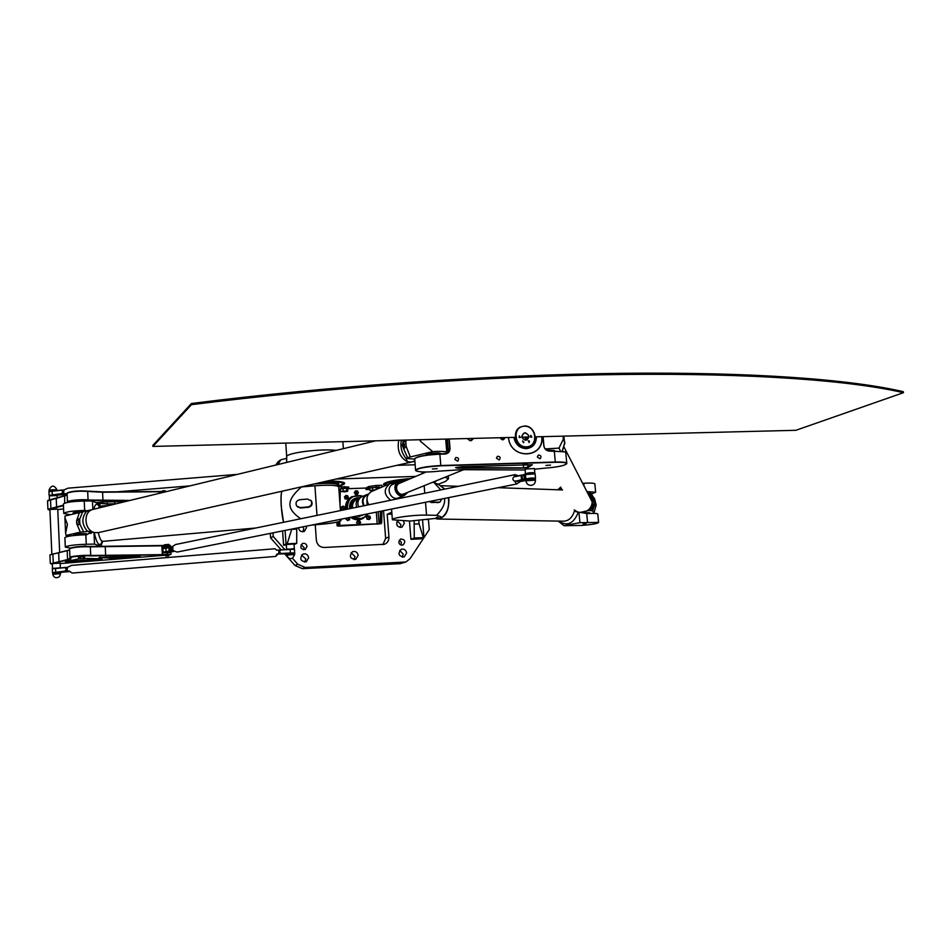 <?xml version="1.0" encoding="UTF-8"?>
<svg xmlns="http://www.w3.org/2000/svg" width="951" height="951" viewBox="0 0 951 951"><rect width="100%" height="100%" fill="white"/><g stroke="black" fill="none" stroke-linecap="round" stroke-linejoin="round"><path stroke-width="1.43" d="M438.233 484.297L445.413 481.456L448.456 478.793L445.08 477.224M415.742 476.415L336.131 479.031M348.767 488.648L365.921 488.053L368.715 486.543L375.847 485.485L381.886 485.272L382.017 487.019M338.675 486.769L348.708 487.043M385.464 485.533L383.491 484.499C384.37 482.062 393.512 480.053 410.903 478.46M436.854 480.552L435.629 481.384M326.918 481.099C337.676 480.98 343.608 481.693 344.726 483.215L343.751 484.511M396.912 465.324L415.123 464.777M348.435 517.724L348.577 519.127L347.745 517.867M348.577 519.127L347.674 517.879M349.493 517.51L349.576 519.84L347.757 520.435L346.307 519.091L346.485 518.117M347.757 520.435L349.576 519.84M347.46 520.577L346.307 519.091M346.009 519.234L346.2 518.176M343.252 508.761L342.835 507.323L343.252 508.761M343.489 508.714L342.788 507.358M343.192 510.021L341.492 509.118L341.35 507.145L342.931 506.098L344.666 507.014L344.809 508.987L343.275 510.009M342.776 510.105L341.492 509.118M341.195 509.272L341.35 507.145M341.052 507.299L342.931 506.098M346.212 497.813L346.319 496.577L347.056 497.92L346.212 497.813M346.984 497.955L346.081 497.872L346.271 496.612M347.198 499.204L345.32 498.752L344.678 496.874L345.938 495.435L347.816 495.875L348.446 497.753L347.198 499.204L345.32 498.752M345.023 498.918L344.678 496.874M344.393 497.028L345.938 495.435M355.888 492.535L356.256 491.833L356.982 493.177L355.888 492.535M356.91 493.212L355.769 492.594L356.197 491.869M355.674 494.306L354.592 492.642L355.424 490.906L357.326 490.835L358.396 492.499L357.576 494.235L355.377 494.461L354.592 492.642M354.295 492.796L355.424 490.906M355.377 494.461L357.576 494.235M369.214 517.047L369.071 518.295L368.406 516.916L369.214 517.047M369 518.319L368.346 516.94M367.978 515.787L369.856 516.215L370.486 518.093L369.25 519.543L367.371 519.103L366.741 517.225L367.978 515.787L366.741 517.225M367.371 519.103L369.25 519.543M367.062 519.258L366.432 517.368M359.573 522.384L359.157 523.109L358.503 521.719L359.573 522.384M359.098 523.133L358.444 521.754M359.537 520.72L360.619 522.396L359.787 524.144L357.885 524.215L356.803 522.551L357.635 520.803L359.537 520.72M357.885 524.215L359.787 524.144M357.588 524.358L356.803 522.551M356.506 522.693L357.635 520.803M362.604 518.664C358.42 520.494 354.39 520.042 350.515 517.308M345.724 509.498C344.999 503.923 346.925 499.715 351.501 496.897M373.184 490.811L369.939 490.478L369.761 488.053L376.073 487.376L377.036 489.159M376.073 487.376L376.239 489.503M369.939 490.478L375.479 489.824M372.483 487.494L372.661 489.92M346.806 490.835L347.733 491.263L345.047 491.81L340.47 491.524L346.806 490.835L346.628 488.398L347.555 488.826L347.733 491.263M343.168 490.966L342.99 488.529L340.303 489.087L340.47 491.524M342.99 488.529L346.628 488.398M339.079 492.024L340.208 491.988L340.803 488.386L348.815 488.493L347.602 489.325M368.715 486.543L368.833 488.065L379.08 486.888L380.448 487.685M368.833 488.065L366.028 489.551L365.921 488.053M338.294 523.93L337.902 525.487L339.388 525.428L339.78 523.858L338.294 523.93L338.318 521.79M340.208 491.988L340.03 505.183M339.816 521.303L339.78 523.858M339.388 525.428L381.292 523.644L381.72 522.099L380.257 522.158L380.436 511.305M381.91 511.008L381.72 522.099M380.257 522.158L379.829 523.704M381.292 523.644L339.4 526.081L337.141 525.927L337.902 525.487M369.856 489.42L366.028 489.551M291.802 529.077L287.154 543.806L286.013 543.948L285.098 530.42M291.826 529.315L296.736 529.101L296.664 528.102M391.943 514.099L387.2 514.289L391.788 512.161M292.492 558.273L294.715 554.481L287.012 555.075C287.725 558.035 289.556 559.093 292.492 558.273L297.746 564.252L305.247 567.474L405.899 561.982L410.131 558.617L423.944 537.636L414.267 537.981L410.915 539.312L409.465 521.053M414.267 537.981L414.149 520.791M286.346 545.054L283.564 545.185L282.613 530.92M270.31 533.392L270.607 537.886L273.222 536.471L272.985 532.857M273.222 536.471L284.718 549.5M422.577 520.233L423.98 537.624L429.246 529.576L428.461 519.781M423.98 537.624L420.806 538.86L410.915 539.312M387.2 514.289L388.935 536.958C389.03 540.394 387.592 542.819 384.632 544.245L324.243 547.491C319.75 547.241 317.123 544.828 316.35 540.263L315.268 524.786M306.305 526.176L306.579 527.413L304.439 531.312C301.253 532.275 299.256 531.086 298.436 527.746M308.671 557.75L306.293 561.791C300.421 561.399 299.256 558.843 302.822 554.124C305.949 553.28 307.898 554.492 308.671 557.75M406.636 552.947L404.163 557.013C398.528 556.216 397.554 553.648 401.239 549.298C404.139 548.679 405.946 549.892 406.636 552.947M403.438 520.958L404.306 523.24L402.023 527.187C397.435 527.436 395.854 525.309 397.28 520.803M358.158 555.325L355.722 559.39C349.968 558.772 348.91 556.204 352.548 551.675C355.555 550.962 357.433 552.174 358.158 555.325M398.778 542.118L400.633 538.967C405.102 539.49 405.911 541.499 403.046 544.982C400.751 545.482 399.325 544.531 398.778 542.118M307.018 546.385L305.223 549.523C300.599 549.321 299.636 547.336 302.359 543.568C304.843 542.855 306.388 543.794 307.018 546.385M382.873 544.709L385.642 538.337L383.526 510.687M423.326 537.565L419.082 523.858L418.809 520.494M405.839 562.005L400.074 563.681L302.43 568.674L294.965 565.488L284.658 553.803L276.991 554.041L275.612 556.43L277.621 554.599M281.116 549.797L270.607 537.886M278.286 461.604L275.671 465.087M303.619 549.821L304.189 547.728L301.158 544.626M401.108 545.066L401.31 542.189L399.194 540.227M353.998 559.663L355.032 556.597L351.169 552.674M400.133 527.472L400.93 524.702L397.268 520.827M402.285 557.203L403.236 554.231L399.729 550.379M304.736 562.136L305.83 559.01L301.562 555.051M302.87 531.74L303.761 528.875L303.072 526.818M283.481 463.196L285.562 462.685M286.774 458.358L280.854 459.761L277.989 464.528M294.715 554.481L294.655 553.53L286.952 554.112L287.012 555.051M293.942 548.763L287.012 549.274M286.62 549.107L286.31 544.554L294.002 543.972L294.311 548.549M296.736 529.101L296.7 543.378L287.154 543.806M294.049 544.685L296.7 543.378M286.013 543.948L283.564 545.185M414.41 524.049L419.082 523.858M352.559 516.892L360.869 518.664L364.994 516.987L368.108 513.778M362.711 496.303L361.321 495.768C351.692 494.746 347.032 499.216 347.317 509.177M352.678 516.869L360.869 518.592L364.946 516.952L368.037 513.79M362.652 496.327C352.452 494.211 347.365 498.49 347.4 509.154M358.586 497.706C352.12 498.3 349.136 501.962 349.635 508.702M356.542 516.096L364.185 514.562L359.228 516.357L356.625 516.084M357.124 515.977L363.722 514.657M357.433 497.908C351.811 499.109 349.29 502.687 349.885 508.642M385.357 484.095L386.51 485.081M389.268 483.893C390.124 482.181 396.531 480.707 408.502 479.482M390.005 483.584C392.442 482.193 398.16 481.016 407.159 480.053M392.751 482.942L406.422 480.362M412.627 461.734L414.862 461.604M338.057 485.961C341.445 485.046 343.026 484.178 342.776 483.37C341.635 482.038 335.584 481.456 324.612 481.622M322.425 482.121C332.898 481.848 338.354 482.442 338.818 483.928L338.746 484.13M319.916 482.68C331.709 482.193 337.95 482.751 338.651 484.356L337.985 485.069M318.478 483.001C329.308 482.454 335.453 482.87 336.939 484.261M513.873 437.377C515.394 444.414 519.508 448.171 526.236 448.658C532.822 447.802 536.221 443.855 536.435 436.806M535.793 436.83C535.9 441.692 533.951 445.199 529.957 447.327L526.01 448.254C519.531 447.79 515.573 444.153 514.146 437.365M541.761 436.675C544.198 458.762 510.223 459.82 508.488 437.508M529.683 447.457C533.618 445.234 535.508 441.704 535.318 436.842L795.88 430.304L903.45 392.692C851.585 380.602 753.774 373.018 622.168 374.468C490.561 376.002 330.27 387.128 191.46 404.674L191.401 403.509L152.861 445.389L152.921 446.423L191.46 404.674M537.315 456.967L538.361 455.053C541.107 455.315 541.666 456.563 540.037 458.786L537.315 456.967M454.84 459.404L455.838 457.502C458.679 457.609 459.309 458.846 457.728 461.199L454.84 459.404M496.446 458.18L497.468 456.266C500.262 456.456 500.856 457.693 499.239 459.987L496.446 458.18M525.974 480.992L526.2 479.589L535.365 479.066M525.808 473.99L534.343 473.218M525.309 473.693L525.237 469.033L534.391 468.522M467.262 438.542L469.96 440.67L471.339 440.634L473.657 438.387M473.336 438.387L471.232 440.432L469.853 440.468L467.405 438.542M471.173 440.432L471.494 438.435M542.95 436.64L543.794 445.734C544.424 449.062 546.302 450.845 549.464 451.095L565.108 451.773L565.774 452.652M415.539 470.02L414.719 458.632C418 456.361 426.417 454.875 439.956 454.186L445.116 454.043C448.337 453.615 449.978 451.689 450.013 448.266L449.241 438.993M524.976 470.008L462.115 469.663L439.814 471.09C428.319 472.302 420.508 472.29 416.383 471.03C415.611 468.641 423.754 466.905 440.836 465.812L555.336 462.293C563.016 462.127 566.76 462.65 566.582 463.85L566.772 463.161C565.809 462.234 562.029 461.853 555.408 462.008L440.895 465.526C425.442 466.418 417.002 468.047 415.563 470.388L415.896 470.697M500.131 437.722C502.021 440.491 503.661 440.444 505.064 437.591M508.452 437.508C510.235 459.951 544.4 458.893 541.987 436.675M504.743 437.603L503.566 439.41L500.262 437.722M502.508 439.624L502.817 437.65M502.342 439.612L502.58 437.662M502.449 439.624L502.77 437.65M447.315 439.041L448.159 449.134L446.281 453.639M565.417 451.927L549.345 450.893C546.326 450.667 544.519 448.955 543.924 445.769L543.08 436.64M448.92 439.005L449.704 448.313L447.113 453.294L439.849 453.984C426.488 454.673 418.19 456.135 414.945 458.382L414.898 458.43M432.36 468.986L437.127 468.688L432.36 468.986M545.933 465.419L550.534 465.11L545.933 465.419M526.902 464.171L523.169 464.421L526.902 464.171M532.203 464.694L528.043 467.107L523.644 467.868L455.838 467.571M461.176 466.775L455.624 467.737L457.693 468.142L523.537 468.154L528.304 467.321L532.382 464.754L461.176 466.775M566.808 463.601L566.582 463.85C564.216 465.764 556.929 467.203 544.733 468.177L534.462 469.223M563.824 437.234L563.61 439.647M564.704 444.176L563.86 436.117M563.753 438.197L563.717 439.635M563.147 436.14L563.277 439.291L558.974 448.123L560.436 450.822M546.385 449.989L554.469 450.477M558.974 448.123L545.22 448.92M594.874 504.101L593.983 499.109L595.017 500.19L594.874 504.101L594.185 498.811M594.53 502.33L594.327 500.595L594.53 502.33M588.776 510.437L592.639 510.818L593.899 513.171L596.17 505.029L594.411 498.217M595.017 500.19L590.916 493.153L589.822 492.82L593.983 499.109M581.881 512.815L589.442 512.744M592.842 513.374L593.899 513.171M577.067 511.721L574.261 509.891L575.783 511.674L580.253 512.423L589.513 510.342C594.648 503.864 594.078 497.955 587.801 492.618L587.385 492.535M436.426 517.439L437.971 517.225L436.426 517.439M426.535 519.555L428.069 519.341L426.535 519.555M431.385 501.094L433.418 502.104L439.849 502.199L441.882 498.99M439.754 502.223L431.409 502.556L429.341 501.498M404.472 481.194L402.523 481.444M397.993 482.157L394.13 483.001M432.36 482.371L433.906 482.43L440.741 489.943M438.708 484.653L433.906 482.43M426.547 515.121C413.661 514.753 390.528 517.926 392.383 519.781L409.905 521.053L441.264 517.82C442.227 517.225 440.67 516.393 436.592 515.311L426.547 515.121L425.513 502.271M444.533 498.455L444.604 499.109C445.068 503.959 442.393 509.356 436.592 515.311M441.894 517.403L442.179 517.213C447.374 512.934 449.431 506.431 448.349 497.682M444.545 489.159L441.965 487.007M436.616 518.937L437.305 519.02C444.961 517.998 448.824 511.614 448.896 499.857L448.599 497.635M444.902 489.087L440.539 485.973M567.176 525.463L568.662 525.273L567.176 525.463M586.078 523.549L583.046 523.965L586.078 523.549M560.745 487.102L557.892 489.777M582.654 483.334L583.783 483.251C590.262 482.882 593.947 483.072 594.827 483.821L594.851 484.023M588.384 494.496L589.24 494.365M591.688 493.902L595.647 492.238L586.898 491.608M558.273 521.1L564.038 525.713L579.932 522.67L578.933 512.232M564.038 525.713L581.893 525.428C592.176 524.572 597.739 523.573 598.595 522.432L579.932 522.67M581.311 512.458L586.708 513.611C593.21 513.207 596.895 513.326 597.763 513.968L597.787 514.146M307.518 499.037L311.179 500.868C312.356 503.982 311.322 506.003 308.065 506.919L300.171 507.62L296.641 505.991C295.286 502.817 296.272 500.725 299.624 499.739L307.518 499.037M297.532 506.895L300.599 507.989L308.481 507.287C311.726 506.372 312.76 504.363 311.595 501.248L310.715 500.262M314.294 483.952C327.857 482.93 335.751 483.251 337.974 484.939L337.997 485.176M298.602 487.483L301.467 486.96C293.384 493.938 289.532 499.929 289.924 504.957C290.221 509.474 293.823 514.075 300.718 518.759M338.722 487.067L338.711 486.817C336.523 485.141 328.594 484.796 314.912 485.783L301.467 486.96M339.531 519.508L341.124 520.221C340.636 521.683 334.443 523.002 322.544 524.156L311.595 525.107M283.624 522.277C281.163 514.432 280.105 491.929 282.162 491.501L282.185 491.489M283.541 522.301L281.223 506.241C280.747 497.908 281.009 492.915 281.995 491.227M97.62 546.433L96.396 546.409L97.62 546.433M92.865 509.451L92.449 500.975L84.223 501.011C72.062 501.355 65.108 502.378 63.36 504.101L63.788 513.421M92.449 500.975L98.797 503.899L100.152 507.097M70.196 514.717L63.788 513.481C65.536 511.816 72.502 510.806 84.675 510.437L88.514 510.972M102.589 541.369L100.865 546.397L94.529 544.103L93.971 532.429M100.865 546.397L95.92 546.825M70.243 548.038L65.31 547.11C67.069 545.672 74.059 544.721 86.268 544.257L94.529 544.103M92.651 532.096L85.828 534.771C73.619 535.199 66.641 536.174 64.882 537.672L65.31 547.051M404.056 448.61L404.234 448.61C401.798 446.399 401.786 443.974 404.175 441.323L405.839 442.405L406.148 446.376L404.056 448.61L402.927 442.298L404.484 441.264M404.377 443.748L404.389 446.15L404.377 443.748M414.636 459.095L406.125 458.453L407.527 457.633L432.669 451.618L420.187 441.014L420.877 439.707M425.679 455.232L425.668 455.018C427.368 453.627 431.873 452.961 439.16 453.009L441.323 453.734M447.434 452.331L446.768 452.034C444.093 451.309 439.398 451.166 432.669 451.618M407.408 461.746L411.498 462.043L407.408 461.746L406.065 458.501C401.679 453.199 400.109 447.101 401.346 440.194M411.498 462.043L414.802 460.866M78.838 518.925L78.529 518.949C76.009 521.005 75.961 522.991 78.351 524.881L76.781 523.835L76.627 520.601L78.85 518.925L79.646 519.234L79.884 524.144L78.196 524.869M78.612 520.934L78.564 522.884L78.612 520.934M86.458 511.483C81.406 517.879 81.715 524.453 87.397 531.205L94.636 532.572C84.306 530.741 82.737 511.662 92.722 509.486L65.108 515.953L64.918 517.689L67.426 524.393L65.607 533.142L65.999 535.449L80.359 532.168L89.216 531.276M73.084 514.015L73.037 512.981C74.547 512.09 78.148 511.697 83.843 511.793M74.071 535.484L74.035 534.807C73.536 533.868 87.017 533.083 86.886 534.046L86.886 534.082M65.999 535.449L69.994 536.019M92.247 532.18L88.883 533.035L90.916 533.428M411.212 462.103L98.381 532.619L94.636 532.572M169.183 552.258L163.12 552.507M163.56 552.495L169.147 551.687L170.562 552.448M526.319 479.542L526.283 479.161C528.625 478.187 531.478 477.901 534.819 478.305L534.819 478.389M534.331 472.98L534.319 472.885C530.979 472.469 528.138 472.754 525.784 473.741L525.82 474.121M525.927 480.493L520.649 481.444L515.727 481.123L525.867 479.031C529.755 477.973 532.893 477.759 535.294 478.353L534.842 478.626M535.449 478.175L525.618 478.805L515.727 481.123M515.442 480.897L515.157 481.788L515.727 481.111M515.157 481.788L516.393 483.976L520.649 481.444M514.622 475.94L515.311 476.451L514.622 475.94L515.014 474.656L518.973 475.964M534.878 473.574L525.439 474.311L515.311 476.451M515.073 476.677L525.225 474.561L535.128 473.86M514.978 481.444C512.351 480.029 512.197 478.294 514.503 476.249M163.334 548.347L170.288 547.491L162.847 547.538M516.892 483.94L177.1 552.079L172.987 550.57L172.749 546.314L175.626 544.507M163.465 552.495L172.951 550.463M172.987 550.57L163.096 552.067M174.057 551.366L170.55 552.079M172.69 546.647L162.906 548.584L171.144 547.479L172.749 546.314M49.476 499.881L49.297 495.875L57.119 495.53M49.488 491.168L56.81 490.443M76.128 501.343L81.703 501.046M75.45 491.108L81.417 490.799M165.212 490.811L162.145 491.429M162.395 490.847L164.927 490.692M162.443 491.417L163.893 491.144M164.321 491.322L164.975 491.203M67.081 495.007L47.966 500.381M166.948 491.477L102.542 491.905L87.658 491.12C78.885 490.514 72.169 491.073 67.509 492.773L67.485 492.808M67.818 502.366C66.962 500.975 82.523 499.489 88.098 500.428L128.123 500.892M130.002 500.44L88.407 500C82.666 499.025 66.594 500.547 67.402 501.985L67.771 502.378M49.916 509.998L48.406 509.688L50.902 508.833L63.432 505.682M63.586 508.904L57.761 509.593M109.615 505.385L99.819 506.134M97.406 503.257L113.751 504.387M125.009 501.652L103.041 501.878L96.384 502.794M57.726 509.154L49.892 509.498L51.853 554.029M63.503 507.109L63.527 507.727M99.451 505.219L99.962 504.743L99.13 504.529M67.402 501.985L67.129 493.177C71.955 491.405 78.909 490.835 88.003 491.453L102.684 492.238L166.187 491.655M63.42 505.183L47.919 509.225L47.55 500.892L67.081 495.15M116.295 503.768L107.439 503.911L96.776 502.592M52.733 574.166L52.709 573.168L60.591 572.74L60.626 573.691L52.733 574.178C53.838 577.78 56.073 578.612 59.426 576.675L60.614 573.738M52.876 568.365L60.246 567.866M52.471 568.222L52.293 563.574L60.163 563.158L60.365 567.747M164.345 545.375L168.933 544.578M168.731 544.4L164.321 544.804M168.612 555.86L165.914 556.038M167.293 554.849L165.7 555.836M168.803 555.634L167.697 554.909L168.767 555.122M165.664 555.336L167.293 554.897M165.201 555.229L167.435 554.802M168.493 554.552L91.058 555.479C85.293 554.837 69.138 556.323 69.922 557.417L70.374 557.845M52.293 564.002L50.748 563.788L53.28 563.087L67.592 560.008C70.481 559.283 71.503 558.629 70.659 558.035L70.469 557.916C68.246 556.894 84.805 555.253 90.749 555.907L170.669 554.588M165.201 555.241L60.175 563.551M78.6 558.879L65.441 561.744L98.44 559.854L101.555 558.831L84.591 558.392M117.579 558.368L135.91 556.953L140.201 556.085L136.825 555.883L99.011 557.595L117.579 558.368L99.582 557.357M78.612 558.938L78.529 557.25L80.336 556.894L84.532 556.965L84.603 558.653L78.612 558.938L84.603 558.653M86.006 545.969L76.009 546.92M80.336 556.894L80.419 558.582M83.343 556.751L83.426 558.439M170.17 545.387L90.297 546.492C81.227 546.195 74.463 546.766 69.982 548.216L69.601 548.62C74.237 547.134 81.251 546.54 90.654 546.837L170.538 545.708L170.657 547.087L162.823 547.11L163.132 552.852L170.93 552.757L171.049 554.136M69.922 557.381L69.601 548.62M70.529 558.011L67.224 559.628L50.712 563.753M50.284 563.349L49.951 554.861L69.589 550.106M69.589 549.904L49.951 554.861M139.642 555.955L117.496 557.952L117.413 556.418M102.09 558.879L66.011 561.518M49.678 495.602L56.739 495.257M56.43 490.478L49.488 491.251M63.598 493.759L63.943 489.943L63.598 493.759L61.66 493.628L62.897 491.822L61.506 490.229L63.432 489.967M61.66 493.628L49.297 495.352M49.678 495.519L62.065 493.819M66.725 494.377L56.727 495.186M67.057 494.651L65.774 493.593L64.109 493.724M61.886 490.038L49.107 491.524M49.072 495.102L48.965 491.619L61.506 490.229M63.943 489.943L68.044 488.16M287.321 553.91L294.251 553.399M53.078 573.025L60.186 572.597M59.972 567.783L52.887 568.603M67.105 571.206L67.45 567.319L67.105 571.206L65.155 571.099L66.404 569.269L65.001 567.64L66.939 567.355M65.155 571.099L52.674 572.657M53.066 572.775L65.56 571.289M69.946 571.563L60.175 572.359M275.588 556.43L72.145 573.073L69.292 571.028L67.628 571.171M65.381 567.438L52.519 568.757L65.001 567.64M52.46 572.454L52.329 568.96M67.45 567.319L71.622 565.381M287.012 549.131L293.954 549M278.655 553.91L278.893 550.023L278.655 553.91L276.991 554.041M71.587 565.381L275.017 548.751L276.741 550.213L278.405 550.07M287.309 553.732L284.67 553.803M294.762 552.816L280.866 553.458L294.239 553.161M278.893 550.023L294.513 549.262L294.608 552.995M280.545 553.696L279.142 553.862M280.64 550.011L279.428 551.842L280.866 553.458M294.346 549.119L280.295 549.868M527.579 437.032L525.701 440.158M525.047 440.123L525.523 437.08M527.9 437.02L526.485 440.028M519.852 437.65L519.317 435.76L519.852 437.65M523.918 442.263L523.502 442.702L522.622 440.884L523.918 442.263M529.469 441.121L529.148 442.548L528.269 440.741L529.469 441.121M530.967 435.392L531.49 437.282L530.61 435.475M525 432.967C529.029 434.452 529.671 436.747 526.925 439.861L525.653 440.158C521.624 438.708 520.97 436.414 523.692 433.287M525.071 432.681C520.708 435.356 520.946 437.912 525.76 440.361C530.111 437.686 529.885 435.13 525.071 432.681M524.476 426.214C536.756 425.834 538.682 446.601 526.355 446.851C514.015 447.279 512.137 426.369 524.476 426.214M520.459 426.999C511.103 431.136 515.965 447.945 526.283 447.125L529.909 446.269C539.502 442.334 534.807 425.252 524.37 426.024M529.826 446.304L525.475 447.505C519.448 447.053 515.822 443.665 514.586 437.353M368.798 504.755C365.683 499.12 366.634 494.698 371.651 491.465L371.853 491.382M390.706 500.238C383.669 494.627 383.408 489.087 389.934 483.619L395.307 483.239M401.025 496.85L399.979 498.336M404.365 495.495L398.659 497.801C390.909 501.439 384.929 487.471 392.894 484.332L393.06 484.261M403.367 481.658L398.707 481.848C390.873 484.915 396.401 498.728 404.199 495.554L407.789 492.345M407.361 492.511L404.211 495.114C394.118 498.633 392.264 479.233 402.939 481.836M463.708 469.663L404.056 493.854C397.97 496.731 393.262 485.735 399.527 483.286L399.658 483.227M363.211 496.149L361.665 496.755C358.016 499.168 357.005 502.532 358.634 506.847M352.75 508.048C352.025 504.303 353.213 501.474 356.304 499.548L356.375 499.513M359.763 497.658L355.65 498.597C352.12 500.785 350.753 504.018 351.561 508.298M352.036 508.203C351.288 502.39 353.689 498.978 359.228 497.991M362.474 514.907L358.717 515.656M350.455 508.523C349.802 504.375 351.181 501.248 354.604 499.144L354.675 499.109M367.954 504.922L367.038 504.006L366.931 499.43M356.708 507.24C355.353 502.829 356.518 499.56 360.239 497.421L360.417 497.349M368.406 494.187L366.575 494.71C362.379 497.29 361.404 500.999 363.627 505.813M364.162 505.706C361.796 500.345 363.127 496.636 368.156 494.591M191.401 403.509C330.187 385.928 490.466 374.813 622.049 373.315C753.644 371.9 851.454 379.532 903.319 391.693L903.45 392.692M531.871 436.925L530.337 436.961M528.72 437.008L522.016 437.175M520.589 437.21L519.044 437.246M515.43 437.341L152.921 446.423M346.14 498.205L345.593 497.183M344.5 486.567L344.619 488.089M341.457 488.196L340.315 488.838M375.966 486.995L375.847 485.485M340.196 491.394L339.043 491.429M378.201 511.757L379.128 524.025M336.987 522.123L337.248 525.808M379.08 486.888L376.953 488.006M339.721 524.643L339.804 525.879M376.311 512.137L377.238 524.286M385.642 538.337L388.935 536.958M421.959 471.922L422.101 473.717M400.074 563.681L403.462 562.469M305.247 567.474L302.43 568.674M294.965 565.488L297.746 564.252M351.169 497.076L351.918 496.672C347.293 499.537 345.379 503.78 346.164 509.415M351.062 517.201L358.622 519.567L363.032 518.461L368.168 513.766M358.503 497.706C352.108 498.372 349.16 502.021 349.671 508.69M434.785 481.598L435.772 480.992M409.976 478.852C390.409 480.861 382.326 483.049 385.702 485.426L384.299 484.618C384.561 482.252 393.286 480.255 410.475 478.65M385.405 484.344C385.559 484.737 382.052 481.693 409.631 479.007C391.384 480.873 383.562 482.953 386.165 485.236M326.134 481.277C337.32 481.135 343.275 481.86 344.024 483.465C343.822 484.535 341.885 485.497 338.187 486.353C348.292 483.12 343.977 481.491 325.242 481.479M338.069 486.187C347.198 483.096 342.717 481.575 324.624 481.622M344.143 482.656L343.549 484.249M286.62 462.436L286.715 457.039C284.087 453.235 319.833 448.385 336.262 450.382M526.307 480.766L525.974 481.087C526.497 483.774 528.114 485.212 530.836 485.39C533.891 484.986 535.437 483.227 535.461 480.148L526.307 480.766M535.472 480.243L535.354 478.959M439.849 453.984L440.836 465.812M554.255 450.762L555.336 462.293M450.013 448.266L448.159 449.134M528.007 466.739L527.817 464.706M523.537 468.154L523.371 464.837M457.693 468.142L457.728 467.096M564.858 442.191L562.267 450.988M592.639 510.818L595.302 503.091M594.411 503.519L591.534 510.521M587.623 492.998L591.046 496.886L592.2 501.914C591.807 507.002 589.18 510.378 584.318 512.066M561.589 488.434L559.497 489.836M431.409 502.556L433.418 502.104M437.258 502.71L439.267 502.259M424.17 485.699L424.776 493.236M437.995 519.032L563.42 521.184C568.829 521.053 572.561 517.451 574.618 510.354M558.784 521.1C567.2 526.711 573.726 523.716 578.351 512.102M583.783 483.251L584.045 486.044M586.708 513.611L587.528 522.135M255.76 528.019L102.839 541.345C101.139 541.357 99.629 538.456 98.286 532.643M102.328 541.428C99.641 547.586 96.943 544.602 94.208 532.489M314.912 485.783L316.992 515.418M98.773 508.024L100.081 507.097M93.792 509.225C95.231 503.459 97.157 502.758 99.558 507.109M87.492 511.269L85.531 510.425M84.223 501.011L84.675 510.437M85.828 534.771L86.268 544.257M410.226 456.753L406.148 446.376M405.839 442.405L405.946 440.087M403.402 448.301L407.527 457.633M446.768 452.034L445.686 439.089M398.742 440.265C396.924 450.453 399.872 457.645 407.599 461.829M403.153 440.147L402.927 442.298M79.444 512.482L76.627 520.601M76.781 523.835L80.359 532.168M79.646 519.234L82.618 511.935M83.545 531.645L79.884 524.144M525.439 474.311L525.867 479.031M524.738 474.894L525.154 479.589M523.87 475.167L524.298 479.875M522.075 475.536L522.503 480.231M521.124 475.69L521.552 480.386M171.667 547.182L171.881 551.009M171.287 547.289L171.501 551.116M170.11 547.526L170.324 551.354M168.933 547.681L169.147 551.509M165.878 547.966L166.092 551.782M56.858 489.682L49.06 489.943L49.083 490.942M87.658 491.12L88.098 500.428M102.542 491.905L102.993 501.153M64.68 495.97L64.656 503.162M114.821 504.125L114.667 501.759M107.332 501.831L107.154 504.339M97.751 502.342L97.489 503.269M158.888 491.501L159.126 493.367M163.881 492.214L163.822 491.346M50.902 508.833L50.498 499.715M56.632 507.727L56.228 498.586M90.749 555.907L90.297 546.492M105.704 556.169L105.24 546.837M67.164 550.7L67.592 560.008M167.305 554.421L167.186 552.317M161.848 545.458L162.348 554.635M166.912 547.348L166.794 545.256M135.803 555.919L135.91 556.953M110.054 556.62L109.841 558.546M100.426 557.191L100.152 557.904M71.491 561.946L71.349 560.198M98.44 559.854L98.322 558.617M52.876 553.886L53.28 563.087M59.057 562.136L58.641 552.9M52.115 490.835L52.281 494.615M55.538 568.246L55.705 572.086M290.138 549.06L290.388 552.888M348.815 488.493L348.696 486.971M336.868 522.147L337.141 525.903M448.218 475.952L448.456 478.793M278.203 461.651L280.854 459.761M362.272 518.83L362.925 518.509M351.918 496.672L361.321 495.78M434.857 481.586L435.879 480.944M384.18 484.249L383.954 483.536M285.776 443.095L286.691 456.694M342.859 441.668L343.37 448.658M534.391 468.415L534.795 472.837M566.772 463.161L565.726 452.2M562.398 451.012L564.846 442.441L563.277 439.291M563.289 436.949L563.361 437.722M596.17 505.029L595.302 503.115M589.513 513.457L589.442 512.672M590.785 493.034L594.886 499.691M592.2 501.914L564.098 447.172M391.55 509.082L392.359 519.555M443.582 488.184L437.674 483.893M442.179 517.213L441.264 517.82M562.54 489.943L498.146 487.697M458.37 486.318L440.135 485.688M594.827 483.821L595.647 492.238M597.763 513.968L598.595 522.432M102.684 541.357L101.709 541.785L102.042 541.178M337.974 484.939L338.08 486.306M341.124 520.221L341.052 519.21M340.422 510.592L338.711 486.817M282.162 491.501L282.911 491.073M103.956 506.752L98.999 506.942M447.695 451.832L446.625 439.065M86.886 534.046L86.921 534.747M64.93 517.998L65.595 532.738M92.806 509.463L375.586 440.848M91.427 532.358L91.462 533M535.508 477.996L535.116 473.753M175.471 544.543L515.014 474.656M57.262 498.265L57.131 495.471M56.905 490.443L56.87 489.61C54.041 484.855 51.437 484.986 49.036 489.991M67.973 502.057L67.949 501.45M59.687 552.626L57.738 509.082M168.993 545.208L168.957 544.531M237.595 474.335L67.973 488.172M190.034 485.878L117.389 491.798M389.934 483.619L371.651 491.465M398.707 481.848L392.894 484.332M399.527 483.286L426.155 471.993M359.014 498.134L356.304 499.548M355.65 498.597L354.604 499.144M360.239 497.421L360.988 497.111M361.225 497.004L366.575 494.71"/></g></svg>
